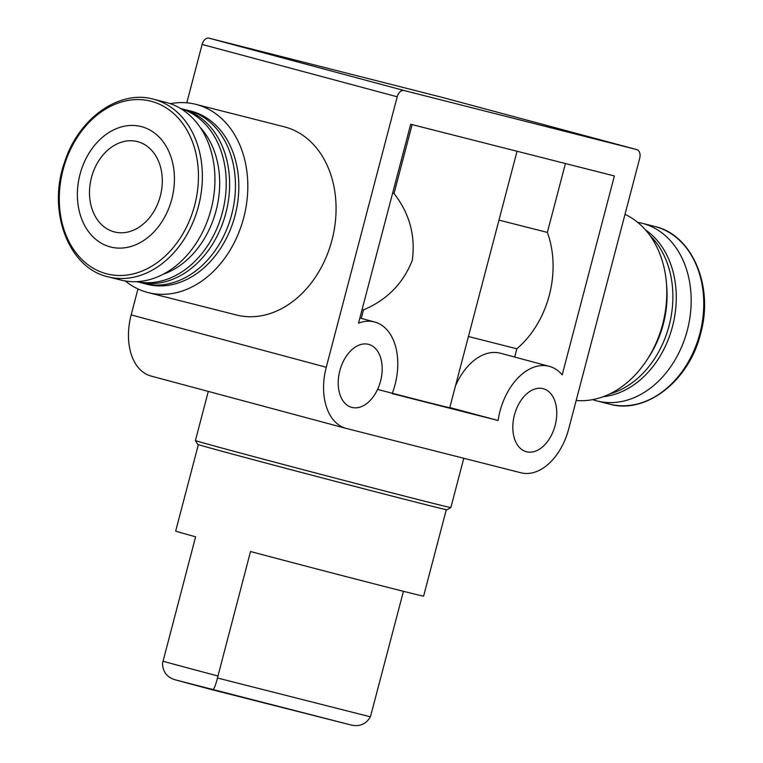 <?xml version="1.0" encoding="UTF-8"?>
<svg xmlns="http://www.w3.org/2000/svg" width="763" height="763" viewBox="0 0 763 763"><rect width="100%" height="100%" fill="white"/><g stroke="black" fill="none" stroke-linecap="round" stroke-linejoin="round"><path stroke-width="1.14" d="M198.361 444.619L175.671 531.077A128.165 0.858 -165.3 0 0 195.605 536.79L162.529 663.257C162.729 672.098 167.269 677.697 176.148 680.071L350.293 724.802L212.152 689.733M350.293 724.802C359.192 727.101 365.897 724.44 370.417 716.829L217.445 677.992C215.443 686.223 213.669 690.134 212.124 689.723A113.296 0.753 14.7 0 1 176.148 680.071M217.445 677.992L250.522 551.525A128.165 0.858 -165.3 0 0 394.328 589.007A128.165 0.858 -165.3 0 0 423.608 596.122L446.298 509.655M370.417 716.829L403.446 591.315M433.699 450.637L346.412 428.472A54.373 35.022 -75 0 1 346.116 428.396A54.373 35.022 -75 0 1 326.259 367.261L397.218 96.787A7.764 5.007 -75 0 1 404.037 90.511L636.819 149.615A7.764 5.007 -75 0 1 636.857 149.624A7.764 5.007 -75 0 1 639.699 158.351L568.74 428.825A54.373 35.022 -75 0 1 520.995 472.793L433.699 450.637M392.63 193.115L394.042 193.478L412.106 124.617M362.101 309.511L363.503 309.864C386.879 300.04 403.141 283.54 412.278 260.383C415.644 235.796 409.569 213.497 394.042 193.478M361.261 318.409L363.503 309.864M498.964 220.116L547.367 232.41L565.431 163.54M468.434 336.512L516.828 348.796L514.672 357.046M455.492 385.82A55.785 35.937 -75 0 1 500.471 353.24L549.255 366.326A55.785 35.937 -75 0 1 562.197 374.871L614.387 175.967L410.704 124.255L358.515 323.159A55.785 35.937 -75 0 1 374.662 322.005A55.785 35.937 -75 0 1 392.182 393.613L498.086 420.499A55.785 35.937 -75 0 1 549.255 366.326M377.551 389.435A105.637 0.706 14.7 0 0 449.76 407.69L517.037 151.255M170.321 103.682A97.092 74.269 104.2 0 1 195.872 104.359L284.132 126.763A97.092 74.269 104.2 0 1 331.972 240.126A97.092 74.269 104.2 0 1 236.349 314.976L148.079 292.572A97.092 74.269 104.2 0 1 125.304 280.975M151.303 376.111A54.373 35.022 -75 0 1 151.007 376.035A54.373 35.022 -75 0 1 131.15 314.9L137.96 288.958M186.792 102.814L202.109 44.435A7.764 5.007 -75 0 1 208.928 38.15L441.71 97.254A7.764 5.007 -75 0 1 441.748 97.263A7.764 5.007 -75 0 1 441.796 97.273M555.159 425.382A32.628 21.011 -75 0 1 526.336 451.715A32.628 21.011 -75 0 1 514.5 414.757A32.628 21.011 -75 0 1 543.246 388.701A32.628 21.011 -75 0 1 555.159 425.382M380.575 381.052A32.628 21.011 -75 0 1 351.753 407.385A32.628 21.011 -75 0 1 339.907 370.436A32.628 21.011 -75 0 1 368.663 344.371A32.628 21.011 -75 0 1 380.575 381.052M516.828 348.796A89.328 68.327 -75.8 0 0 547.367 232.41M449.798 407.547L498.086 420.499M637.658 222.329A91.655 70.11 104.2 0 1 642.15 223.273A91.655 70.11 104.2 0 1 687.31 330.284A91.655 70.11 104.2 0 1 597.038 400.947A91.655 70.11 104.2 0 1 592.641 399.631M645.555 229.959A89.328 68.327 104.2 0 1 672.499 326.497A89.328 68.327 104.2 0 1 603.218 396.693M649.971 235.519A89.328 68.327 104.2 0 1 669.103 325.629A89.328 68.327 104.2 0 1 609.761 393.918M666.585 284.933A89.328 68.327 104.2 0 1 663.285 324.161A89.328 68.327 104.2 0 1 647.93 358.41M625.002 214.355A97.092 74.269 104.2 0 1 662.713 324.094A97.092 74.269 104.2 0 1 576.17 400.489M160.335 196.005A46.6 35.651 104.2 0 1 114.44 231.942A46.6 35.651 104.2 0 1 91.35 177.998A46.6 35.651 104.2 0 1 137.378 141.594A46.6 35.651 104.2 0 1 160.335 196.005M195.872 104.359A97.092 74.269 104.2 0 1 243.712 217.713A97.092 74.269 104.2 0 1 148.079 292.572M171.809 199.086A62.137 47.535 104.2 0 1 89.3 232.658A62.137 47.535 104.2 0 1 116.605 128.556A62.137 47.535 104.2 0 1 171.809 199.086M153.334 99.171L165.924 102.366A91.655 70.11 104.2 0 1 211.074 209.367A91.655 70.11 104.2 0 1 120.812 280.04L108.232 276.845C68.584 268.338 46.972 211.132 64.597 162.157C78.341 118.551 119.152 89.462 153.334 99.171A91.655 70.11 104.2 0 1 198.494 206.172A91.655 70.11 104.2 0 1 108.232 276.845M200.335 127.602A84.664 64.76 104.2 0 1 216.101 210.569A84.664 64.76 104.2 0 1 163.101 274.27M180.726 108.584A89.328 68.327 104.2 0 1 222.453 212.238A89.328 68.327 104.2 0 1 136.796 281.633M180.573 108.489L181.832 108.804A89.328 68.327 104.2 0 1 225.848 213.096A89.328 68.327 104.2 0 1 137.874 281.967L136.606 281.642M184.722 109.624A89.328 68.327 104.2 0 1 187.65 110.282A89.328 68.327 104.2 0 1 231.666 214.575A89.328 68.327 104.2 0 1 143.692 283.445A89.328 68.327 104.2 0 1 140.802 282.615M187.65 110.282L191.046 111.15A89.328 68.327 104.2 0 1 235.061 215.433A89.328 68.327 104.2 0 1 147.087 284.303L143.692 283.445M450.857 507.557A132.047 0.877 14.7 0 1 420.69 500.223A132.047 0.877 14.7 0 1 279.535 463.456A132.047 0.877 14.7 0 1 195.414 440.537L197.636 444.333A128.937 0.858 14.7 0 0 279.773 466.718A128.937 0.858 14.7 0 0 417.609 502.607A128.937 0.858 14.7 0 0 447.061 509.77L450.857 507.557A132.047 0.877 14.7 0 0 450.866 507.548L463.79 458.277M162.958 661.244A128.165 0.858 14.7 0 0 217.875 675.98M202.109 44.435L397.218 96.787M131.15 314.9L326.259 367.261M208.928 38.15L404.037 90.511M441.71 97.254L636.819 149.615M699.89 333.479A91.655 70.11 104.2 0 1 609.627 404.142C645.899 414.595 689.189 380.899 700.606 333.65C714.063 286.23 692.136 234.661 654.73 226.468A91.655 70.11 104.2 0 1 699.89 333.479M194.689 205.18A89.09 68.145 104.2 0 1 76.386 253.316A89.09 68.145 104.2 0 1 115.537 104.064A89.09 68.145 104.2 0 1 194.689 205.18M441.748 97.263L636.857 149.624M151.007 376.035L346.116 428.396M359.859 318.028L374.662 322.005M597.038 400.947L609.627 404.142M642.15 223.273L654.73 226.468M195.414 440.537L208.299 391.409"/></g></svg>

